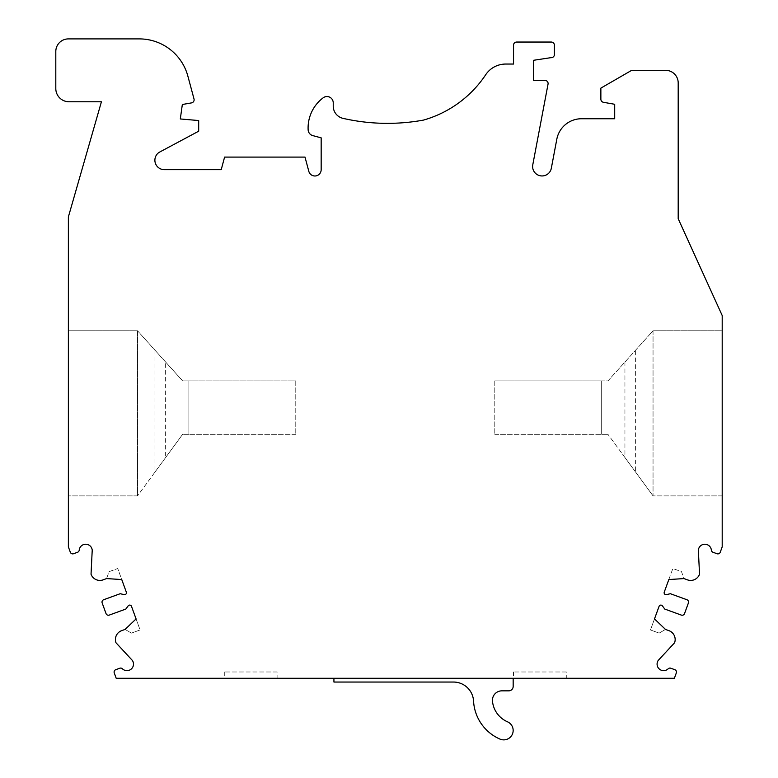 <?xml version="1.0" encoding="UTF-8"?>
<svg xmlns="http://www.w3.org/2000/svg" width="778" height="778" viewBox="0 0 778 778"><rect width="100%" height="100%" fill="white"/><g stroke="black" fill="none" stroke-linecap="round" stroke-linejoin="round"><path stroke-width="0.58" stroke-dasharray="3.89 2.92" d="M494.798 380.899L494.798 434.338L494.798 380.899L601.676 380.899L601.676 434.338L601.676 380.899L607.958 380.899L653.043 330.786L722.198 330.786L722.198 315.518L678.192 218.706L678.192 82.906A12.574 12.574 0 0 0 665.618 70.331L631.668 70.331L600.869 88.118L600.869 99.205A3.141 3.141 0 0 0 603.465 102.297L614.698 104.281L614.698 118.742L581.526 118.742A25.149 25.149 0 0 0 556.815 139.213L551.32 168.272A9.433 9.433 0 0 1 540.302 175.789A9.433 9.433 0 0 1 532.784 164.771L548.043 84.121A3.141 3.141 0 0 0 544.95 80.397L533.659 80.397L533.659 60.276L550.96 57.66A3.141 3.141 0 0 0 554.403 54.538L554.403 45.182A3.141 3.141 0 0 0 551.262 42.041L516.689 42.041A3.141 3.141 0 0 0 513.538 45.182L513.538 64.049L505.7 64.049A24.05 24.05 0 0 0 485.472 75.077A111.254 111.254 0 0 1 423.436 120.104A200.393 200.393 0 0 1 343.02 118.363A12.574 12.574 0 0 1 333.237 106.1L333.237 102.832A6.282 6.282 0 0 0 323.181 97.804A37.723 37.723 0 0 0 308.137 129.848A6.282 6.282 0 0 0 312.785 135.605L321.168 137.852L321.168 169.662A6.282 6.282 0 0 1 308.808 171.296L305.005 157.088L224.599 157.088L221.224 169.662L164.304 169.662A9.433 9.433 0 0 1 159.159 152.332L198.691 131.19L198.691 120.541L180.311 118.956L182.334 104.505L191.524 102.891A3.141 3.141 0 0 0 194.014 98.971L187.877 76.147A50.298 50.298 0 0 0 139.311 38.9L68.376 38.9A12.574 12.574 0 0 0 55.802 51.474L55.802 88.566A13.207 13.207 0 0 0 68.999 101.772L101.422 101.772L68.376 216.936L68.376 546.876L70.321 552.224A2.519 2.519 0 0 0 73.54 553.732L77.567 552.263A2.519 2.519 0 0 0 79.21 550.143A6.535 6.535 0 0 1 92.222 550.143L91.036 574.222A9.433 9.433 0 0 0 103.124 579.863L106.547 578.608L109.085 571.665L117.731 568.524L126.328 592.155A1.887 1.887 0 0 1 124.13 594.635L120.211 593.711L103.668 599.731A2.519 2.519 0 0 0 102.161 602.95L106.032 613.589A2.519 2.519 0 0 0 109.26 615.087L125.803 609.067L128.205 605.848A1.887 1.887 0 0 1 131.492 606.334L140.089 629.956L131.443 633.107L125.044 629.421L121.621 630.666A9.433 9.433 0 0 0 115.98 642.754L132.357 660.434A6.535 6.535 0 0 1 122.399 668.798A2.519 2.519 0 0 0 119.773 668.234L115.747 669.693A2.519 2.519 0 0 0 114.249 672.912L116.194 678.27L674.38 678.27L676.325 672.912A2.519 2.519 0 0 0 674.827 669.693L670.801 668.234A2.519 2.519 0 0 0 668.176 668.798A6.535 6.535 0 0 1 658.217 660.434L674.594 642.754A9.433 9.433 0 0 0 668.954 630.666L665.53 629.421L659.131 633.107L650.476 629.956L659.083 606.334A1.887 1.887 0 0 1 662.36 605.848L664.772 609.067L681.314 615.087A2.519 2.519 0 0 0 684.543 613.589L688.413 602.95A2.519 2.519 0 0 0 686.906 599.731L670.364 593.711L666.445 594.635A1.887 1.887 0 0 1 664.247 592.155L672.844 568.524L681.489 571.665L684.027 578.608L687.451 579.863A9.433 9.433 0 0 0 699.539 574.222L698.352 550.143A6.535 6.535 0 0 1 711.364 550.143A2.519 2.519 0 0 0 713.008 552.263L717.034 553.732A2.519 2.519 0 0 0 720.253 552.224L722.198 546.876L722.198 495.897L653.043 495.897L653.043 330.786L722.198 330.786L722.198 495.897L653.043 495.897L653.043 330.786L607.958 380.899L601.676 380.899L601.676 434.338L607.958 434.338L601.676 434.338L601.676 380.899L494.798 380.899M494.798 434.338L601.676 434.338L494.798 434.338M295.776 380.899L295.776 434.338L295.776 380.899L188.898 380.899L188.898 434.338L188.898 380.899L182.616 380.899L188.898 380.899L188.898 434.338L182.616 434.338L188.898 434.338L188.898 380.899L295.776 380.899M295.776 434.338L188.898 434.338L295.776 434.338M566.287 671.978L513.48 671.978L566.287 671.978L566.287 678.27L513.48 678.27L566.287 678.27M277.094 671.978L224.288 671.978L277.094 671.978L277.094 678.27L224.288 678.27L277.094 678.27M492.357 678.27L513.169 678.27L513.169 686.439A4.405 4.405 0 0 1 508.763 690.845L501.859 690.845A9.433 9.433 0 0 0 492.474 701.202A25.149 25.149 0 0 0 507.489 721.799A9.433 9.433 0 0 1 512.381 734.208A9.433 9.433 0 0 1 499.982 739.1A44.006 44.006 0 0 1 473.559 701.085A20.121 20.121 0 0 0 453.467 682.043L333.927 682.043L333.927 678.27L502.16 678.27M333.927 678.27L513.169 678.27M154.948 350.158L154.948 472.11L137.531 495.897L68.376 495.897L137.531 495.897L137.531 330.786L68.376 330.786L137.531 330.786L182.616 380.899L165.636 362.033L165.636 457.513L182.616 434.338L137.531 495.897L137.531 330.786L165.636 362.033M106.567 578.579L109.085 571.665L117.731 568.524L121.747 579.552L106.567 578.579M136.082 618.928L140.089 629.956L131.443 633.107L125.073 629.431L136.082 618.928M665.501 629.431L659.131 633.107L650.476 629.956L654.493 618.928L665.501 629.431M668.827 579.552L672.844 568.524L681.489 571.665L684.008 578.579L668.827 579.552M624.938 362.033L624.938 457.513L607.958 434.338L653.043 495.897L635.626 472.11L635.626 350.158M624.938 457.513L635.626 472.11M154.948 472.11L165.636 457.513M513.48 671.978L513.48 678.27M224.288 671.978L224.288 678.27"/><path stroke-width="1.17" d="M513.169 678.27L513.169 686.439A4.405 4.405 0 0 1 508.763 690.845L501.859 690.845A9.433 9.433 0 0 0 492.474 701.202A25.149 25.149 0 0 0 507.489 721.799A9.433 9.433 0 0 1 512.381 734.208A9.433 9.433 0 0 1 499.982 739.1A44.006 44.006 0 0 1 473.559 701.085A20.121 20.121 0 0 0 453.467 682.043L333.927 682.043L333.927 678.27M116.194 678.27L674.38 678.27L676.325 672.912A2.519 2.519 0 0 0 674.827 669.693L670.801 668.234A2.519 2.519 0 0 0 668.176 668.798A6.535 6.535 0 0 1 658.217 660.434L674.594 642.754A9.433 9.433 0 0 0 668.954 630.666L665.501 629.431L654.493 618.928L659.083 606.334A1.887 1.887 0 0 1 662.36 605.848L664.772 609.067L681.314 615.087A2.519 2.519 0 0 0 684.543 613.589L688.413 602.95A2.519 2.519 0 0 0 686.906 599.731L670.364 593.711L666.445 594.635A1.887 1.887 0 0 1 664.247 592.155L668.827 579.552L684.008 578.579L687.451 579.863A9.433 9.433 0 0 0 699.539 574.222L698.352 550.143A6.535 6.535 0 0 1 711.364 550.143A2.519 2.519 0 0 0 713.008 552.263L717.034 553.732A2.519 2.519 0 0 0 720.253 552.224L722.198 546.876L722.198 315.518L678.192 218.706L678.192 82.906A12.574 12.574 0 0 0 665.618 70.331L631.668 70.331L600.869 88.118L600.869 99.205A3.141 3.141 0 0 0 603.465 102.297L614.698 104.281L614.698 118.742L581.526 118.742A25.149 25.149 0 0 0 556.815 139.213L551.32 168.272A9.433 9.433 0 0 1 540.302 175.789A9.433 9.433 0 0 1 532.784 164.771L548.043 84.121A3.141 3.141 0 0 0 544.95 80.397L533.659 80.397L533.659 60.276L550.96 57.66A3.141 3.141 0 0 0 554.403 54.538L554.403 45.182A3.141 3.141 0 0 0 551.262 42.041L516.689 42.041A3.141 3.141 0 0 0 513.538 45.182L513.538 64.049L505.7 64.049A24.05 24.05 0 0 0 485.472 75.077A111.254 111.254 0 0 1 423.436 120.104A200.393 200.393 0 0 1 343.02 118.363A12.574 12.574 0 0 1 333.237 106.1L333.237 102.832A6.282 6.282 0 0 0 323.181 97.804A37.723 37.723 0 0 0 308.137 129.848A6.282 6.282 0 0 0 312.785 135.605L321.168 137.852L321.168 169.662A6.282 6.282 0 0 1 308.808 171.296L305.005 157.088L224.599 157.088L221.224 169.662L164.304 169.662A9.433 9.433 0 0 1 159.159 152.332L198.691 131.19L198.691 120.541L180.311 118.956L182.334 104.505L191.524 102.891A3.141 3.141 0 0 0 194.014 98.971L187.877 76.147A50.298 50.298 0 0 0 139.311 38.9L68.376 38.9A12.574 12.574 0 0 0 55.802 51.474L55.802 88.566A13.207 13.207 0 0 0 68.999 101.772L101.422 101.772L68.376 216.936L68.376 546.876L70.321 552.224A2.519 2.519 0 0 0 73.54 553.732L77.567 552.263A2.519 2.519 0 0 0 79.21 550.143A6.535 6.535 0 0 1 92.222 550.143L91.036 574.222A9.433 9.433 0 0 0 103.124 579.863L106.567 578.579L121.747 579.552L126.328 592.155A1.887 1.887 0 0 1 124.13 594.635L120.211 593.711L103.668 599.731A2.519 2.519 0 0 0 102.161 602.95L106.032 613.589A2.519 2.519 0 0 0 109.26 615.087L125.803 609.067L128.205 605.848A1.887 1.887 0 0 1 131.492 606.334L136.082 618.928L125.073 629.431L121.621 630.666A9.433 9.433 0 0 0 115.98 642.754L132.357 660.434A6.535 6.535 0 0 1 122.399 668.798A2.519 2.519 0 0 0 119.773 668.234L115.747 669.693A2.519 2.519 0 0 0 114.249 672.912L116.194 678.27"/></g></svg>
